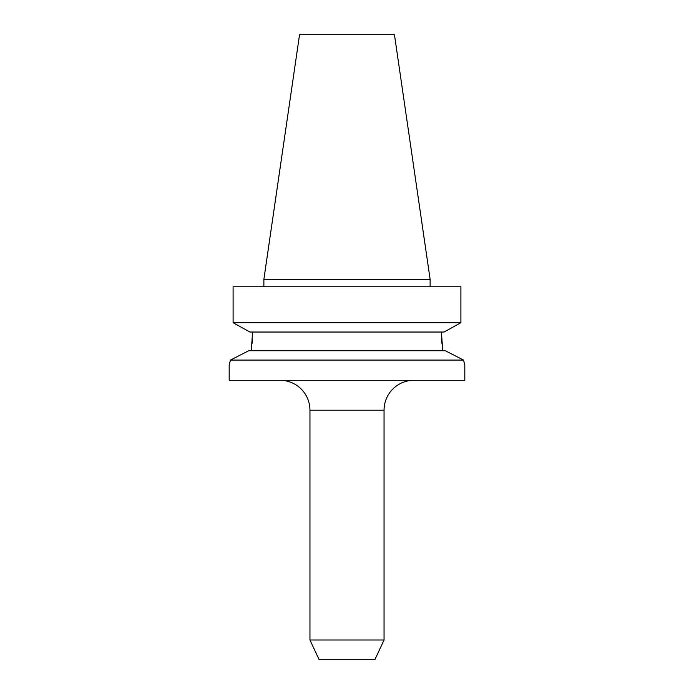<?xml version="1.0" encoding="UTF-8"?>
<svg xmlns="http://www.w3.org/2000/svg" width="694" height="694" viewBox="0 0 694 694"><rect width="100%" height="100%" fill="white"/><g stroke="black" fill="none" stroke-linecap="round" stroke-linejoin="round"><path stroke-width="1.04" d="M280.029 380.286A29.92 29.92 0 0 1 309.949 410.206L309.949 639.998L384.051 639.998L384.051 410.206L309.949 410.206M413.971 380.286A29.92 29.92 0 0 0 384.051 410.206M229.532 363.96L230.417 360.091L463.583 360.091L445.288 350.739L463.583 360.091L464.754 365.105M441.427 332.036L442.694 350.739M309.949 639.998L318.954 659.3L375.046 659.3L384.051 639.998M299.548 34.7L394.452 34.7L430.124 279.3L263.876 279.3L299.548 34.7M430.124 286.787L430.124 279.3M263.876 286.787L263.876 279.3M230.417 360.091L248.712 350.739L230.417 360.091L229.185 365.33L229.185 380.286L464.815 380.286L464.815 365.33M464.468 363.96L463.583 360.091M248.712 350.739L445.288 350.739M252.573 332.036L251.306 350.739M441.774 343.296L441.427 335.219M252.226 343.296L252.477 339.505M249.944 332.036L233.097 322.693L249.944 332.036L444.056 332.036L460.903 322.693L444.056 332.036M233.097 322.693L460.903 322.693L460.903 286.787L233.097 286.787L233.097 322.693L233.097 286.787"/></g></svg>
